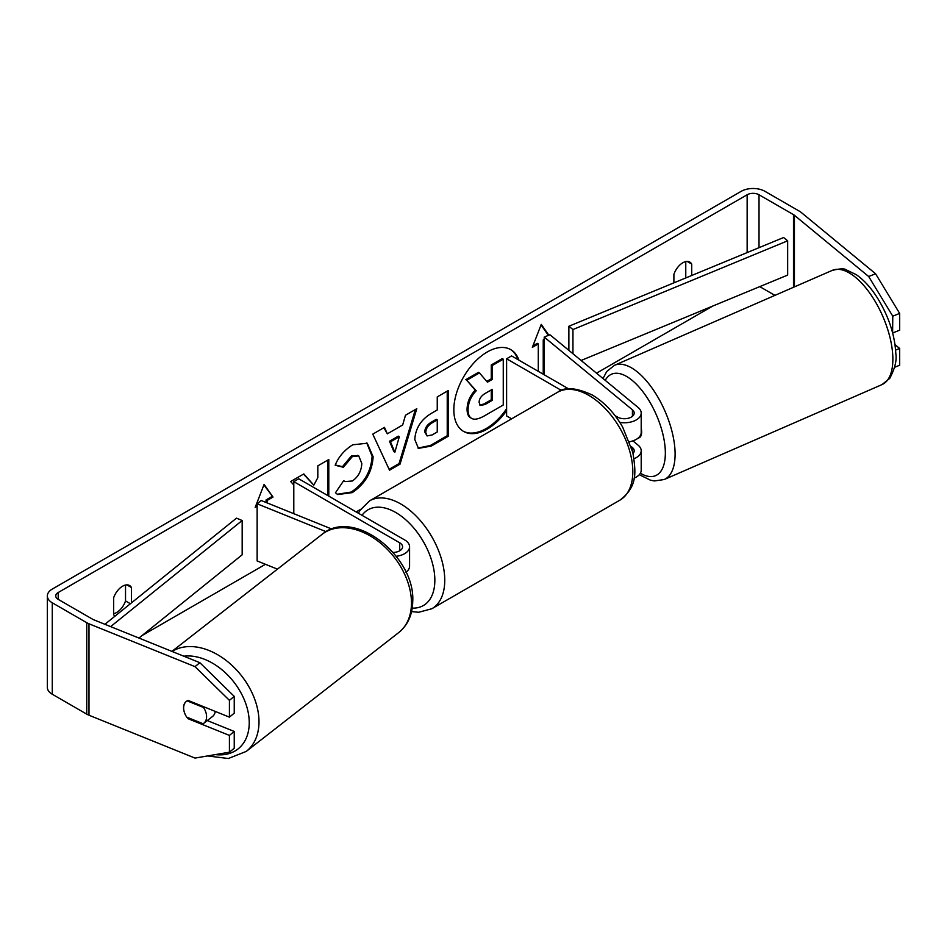<?xml version="1.0" encoding="UTF-8"?>
<svg xmlns="http://www.w3.org/2000/svg" width="947" height="947" viewBox="0 0 947 947"><rect width="100%" height="100%" fill="white"/><g stroke="black" fill="none" stroke-linecap="round" stroke-linejoin="round"><path stroke-width="1.42" d="M396.272 556.28A16.797 9.695 0 0 0 409.578 546.798A16.797 9.695 0 0 0 404.653 539.932L298.743 478.791L293.795 481.644L293.795 513.688M393.147 552.444A9.801 5.658 0 0 0 402.582 546.798A9.801 5.658 0 0 0 399.705 542.797L293.795 481.644M326.076 531.669L257.134 503.792L261.159 500.49L331.829 529.053M405.979 572.225A16.797 9.695 0 0 0 409.578 566.223L409.578 546.798M257.134 503.792L257.134 560.944L277.435 569.147M215.289 711.422A14.004 9.612 52.1 0 1 212.542 716.465L203.712 723.342A14.004 9.612 52.1 0 1 203.12 723.757L186.737 717.139A14.004 9.612 52.1 0 1 183.635 707.669A14.004 9.612 52.1 0 1 186.334 701.396M187.163 700.875L203.475 707.468A14.004 9.612 52.1 0 1 206.576 716.938A14.004 9.612 52.1 0 1 203.712 723.342M203.475 707.468L204.173 706.924M518.92 360.168A47.22 27.262 120 0 0 510.824 349.656A47.22 27.262 120 0 0 487.22 352A47.22 27.262 120 0 0 456.371 393.597A47.22 27.262 120 0 0 463.604 431.43A47.22 27.262 120 0 0 487.22 429.098A47.22 27.262 120 0 0 506.609 410.726M463.119 431.145A47.22 27.262 120 0 0 486.225 428.529A47.22 27.262 120 0 0 506.609 408.737M517.926 359.6A47.22 27.262 120 0 0 510.326 349.384M113.64 613.703A14.004 8.085 120 0 0 116.611 612.508A14.004 8.085 120 0 0 125.525 600.919L125.525 585.033M131.455 602.872L131.455 587.531A14.004 8.085 120 0 0 129.55 585.53A14.004 8.085 120 0 0 113.64 597.817L113.64 614.639A14.004 8.085 120 0 0 114.93 616.201M328.787 496.133L328.787 459.52L317.813 465.865L317.813 477.679L313.788 485.16L303.833 473.926L290.658 481.538L293.795 484.994M387.335 433.833L402.676 424.978L405.47 415.248L416.787 408.713L400.036 464.148L389.525 470.209L372.775 434.128L384.47 427.369L387.335 433.833L383.878 427.713M673.897 282.857L673.897 274.358A14.004 8.085 -60 0 1 689.807 262.07A14.004 8.085 -60 0 1 691.712 264.071L691.712 275.494M712.724 306.07L596.515 373.165M360.629 509.344L356.155 511.936M265.444 564.305L142.121 635.496M868.683 276.524L875.561 273.742L899.65 313.398L892.772 316.18L868.683 276.524L794.438 215.312A8.405 4.853 0 0 0 793.503 214.661L759.021 194.762A8.405 4.853 0 0 0 747.147 194.762L58.205 592.514A8.405 4.853 0 0 0 55.755 595.935A8.405 4.853 0 0 0 58.205 599.368L92.688 619.267A8.405 4.853 0 0 0 93.8 619.812L199.841 662.675L234.24 696.388L234.24 713.162L229.423 717.139L188.133 700.449A14.004 9.363 50.5 0 0 186.109 701.573A14.004 9.363 50.5 0 0 184.274 712.002M257.134 506.231L255.193 507.355L264.095 484.402L273.008 497.068L267.066 500.501L267.066 502.881M548.858 335.191L541.258 324.383L532.344 347.348L538.287 343.915L538.287 371.342M414.798 439.515L414.798 439.384C415.544 428.08 421.226 419.308 431.82 413.093L437.254 409.968L437.254 396.9L448.227 390.566L448.227 436.283L431.252 446.084L418.432 448.369L414.798 439.515M335.167 465.249C338.493 456.916 344.341 450.097 352.698 444.806L367.247 443.22L373.118 456.785C372.159 471.926 365.199 483.87 352.248 492.618L337.7 494.559L335.451 492.771L343.702 480.626L345.016 481.573L352.355 480.993C358.274 476.874 361.423 471.026 361.801 463.45L358.735 455.886L352.355 456.561L343.418 467.273L335.167 465.249M875.561 273.742L801.316 212.53A16.797 9.695 0 0 0 799.434 211.228L764.963 191.33A16.797 9.695 0 0 0 741.205 191.33L52.274 589.081A16.797 9.695 0 0 0 47.35 595.935A16.797 9.695 0 0 0 52.274 602.801L86.745 622.7A16.797 9.695 0 0 0 88.982 623.789L195.023 666.652L199.841 662.675M685.77 261.573L685.77 277.459A14.004 8.085 -60 0 1 685.569 278.027M207.286 720.56L234.24 731.451L229.423 735.417L188.133 718.737A14.004 9.363 50.5 0 1 186.938 717.21M234.24 696.388L229.423 700.354L229.423 717.139M229.423 700.354L195.023 666.652M47.35 595.935L47.35 687.38A16.797 9.695 0 0 0 52.274 694.234L86.745 714.145A16.797 9.695 0 0 0 88.982 715.222L195.023 758.085L229.423 752.202L234.24 748.225L234.24 731.451M229.423 735.417L229.423 752.202M895.625 350.094L899.65 348.472L899.65 365.246L894.631 367.27M774.918 295.369L759.766 286.633M892.772 316.18L892.619 332.835M892.772 332.965L899.65 330.183L899.65 313.398M899.65 348.472L895.033 344.661M691.712 264.071L687.12 261.419M188.974 718.039L188.133 718.737M131.455 587.531L126.862 584.879M130.39 603.736L125.525 600.919M470.671 417.793L471.57 418.314C469.238 417.047 468.067 414.17 468.055 409.672L468.055 409.542C468.315 402.416 471.038 396.154 476.223 390.756L466.753 380.256L479.454 372.917L487.445 382.186L492.262 379.404L492.262 365.53L503.259 359.173L503.259 404.996L484.497 415.828C478.484 419.201 474.175 420.03 471.57 418.314L471.369 418.195M470.588 417.745C468.244 416.479 467.072 413.602 467.072 409.104L467.072 408.974C467.321 401.836 470.043 395.586 475.228 390.188L466.753 380.256M486.782 381.416L491.268 378.824L491.268 364.95L502.265 358.605L503.259 359.173M491.268 364.95L492.262 365.53M491.268 378.824L492.262 379.404M465.77 379.676L478.46 372.349L479.454 372.917M475.228 390.188L476.223 390.756M263.893 484.935L273.008 497.068M272.014 496.5L266.083 499.933L267.066 500.501M266.083 499.933L266.083 502.478M257.134 505.094L255.761 505.887M543.235 374.207L543.235 339.914L544.205 340.47M532.924 345.868L537.292 343.347L538.287 343.915M548.396 335.38L541.045 324.928M543.235 339.914L544.205 339.357M399.303 436.721L390.484 441.811L394.863 452.204L399.303 436.721L398.32 436.153L389.489 441.243L390.484 441.811M389.489 441.243L393.881 451.624L394.863 452.204M415.378 409.53L399.054 463.568L400.036 464.148M399.054 463.568L389.11 469.31M425.771 432.59L427.097 435.94L432.104 434.945L437.254 431.974L437.254 419.888L432.045 422.895C427.997 425.416 425.913 428.6 425.771 432.459L424.777 432.021L427.097 435.94M424.777 432.021L424.777 431.891C424.919 428.032 427.014 424.848 431.051 422.326L436.259 419.32L437.254 419.888M447.233 391.135L447.233 435.715L448.227 436.283M447.233 435.715L430.269 445.516L417.958 448.061M313.788 485.16L303.514 474.116M327.792 495.553L327.792 460.1M366.738 442.947L372.124 456.217C371.165 471.357 364.204 483.301 351.254 492.038L337.215 494.251M343.619 480.745L345.016 481.573M358.226 455.637L351.373 455.992L342.435 466.693L343.418 467.273M342.435 466.693L335.297 464.953M479.111 402.368L480.307 405.47L485.065 404.499L492.262 400.344L492.262 389.347L485.006 393.538C481.171 395.893 479.206 398.841 479.111 402.368M479.857 405.115L484.071 403.931L491.268 399.776L491.268 389.915M491.268 399.776L492.262 400.344M617.113 416.858A14.004 6.558 68 0 1 617.326 416.798L617.989 417.343M634.076 458.715A16.797 9.695 0 0 0 641.202 450.784A16.797 9.695 0 0 0 638.16 445.22L632.88 440.864M641.202 450.784L641.202 470.209A16.797 9.695 180 0 1 634.052 478.152M633.069 453.424A9.801 5.658 0 0 0 634.206 450.784A9.801 5.658 0 0 0 632.43 447.54L631.223 446.534M619.812 422.398A16.797 9.695 180 0 0 641.202 413.07A16.797 9.695 180 0 0 638.16 407.506L549.935 334.753L544.205 337.073L632.43 409.814A9.801 5.658 180 0 1 634.206 413.07A9.801 5.658 180 0 1 628.157 418.29A9.801 5.658 180 0 1 617.48 417.071L615.088 415.686M511.629 418.823L506.609 415.922L506.609 358.771L511.558 355.918L568.602 388.85M561.476 390.448L506.609 358.771M641.202 413.07L641.202 432.495A16.797 9.695 180 0 1 629.566 441.728M544.205 337.073L544.205 374.763M641.202 428.08A14.004 6.298 66.5 0 1 641.628 431.536A14.004 6.298 66.5 0 1 639.201 437.751L637.769 438.378M630.347 441.562L629.625 441.882M581.115 360.464L787.667 275.092L787.667 240.81L783.595 237.519L568.875 326.253L568.875 350.366M787.667 240.81L572.947 329.544L572.947 353.728M572.947 329.544L568.875 326.253M104.892 624.298L236.478 518.163L242.172 520.507L242.172 554.8L138.949 638.065M110.633 626.618L242.172 520.507M399.705 542.797L399.705 550.787M171.916 651.394L322.134 534.309A62.289 42.781 52.1 0 1 378.989 541.885A62.289 42.781 52.1 0 1 411.46 604.068A62.289 42.781 52.1 0 1 398.723 632.572L246.244 751.421A62.289 42.781 -127.9 0 0 258.981 722.928A62.289 42.781 -127.9 0 0 228.144 662.048A62.289 42.781 -127.9 0 0 172.082 651.453M183.836 656.212A55.293 37.975 52.1 0 1 249.227 723.733A55.293 37.975 52.1 0 1 215.277 754.617M747.147 194.762L747.147 252.589M58.205 592.514L58.205 599.368M88.982 623.789L88.982 715.222M759.021 194.762L759.021 247.676M793.503 214.661L793.503 287.272M794.438 215.312L794.438 286.87M52.274 602.801L52.274 694.234M86.745 622.7L86.745 714.145M467.072 408.974L468.055 409.542M467.072 409.104L468.055 409.672M431.051 422.326L432.045 422.895M424.777 431.891L425.771 432.459M430.269 445.516L431.252 446.084M372.124 456.087L373.118 456.655M372.124 456.217L373.118 456.785M351.254 492.038L352.248 492.618M351.373 455.992L352.355 456.561M484.071 403.931L485.065 404.499M632.43 447.54L632.43 450.772M632.43 409.814L632.43 416.313M619.918 500.158A62.289 35.962 -120 0 0 629.459 450.239A62.289 35.962 -120 0 0 588.774 395.349A62.289 35.962 -120 0 0 557.617 392.259C564.649 386.672 576.202 387.583 592.266 395.006C604.233 402.144 614.343 412.785 622.593 426.955L632.809 452.311C635.721 471.417 638.254 486.119 619.918 500.158L431.844 608.743L418.681 612.271L411.554 611.596M557.617 392.259L369.555 500.845A62.289 35.962 60 0 1 400.699 503.934A62.289 35.962 60 0 1 441.397 558.825A62.289 35.962 60 0 1 431.844 608.743M412.205 608.104A55.293 31.926 -120 0 0 433.927 569.964A55.293 31.926 -120 0 0 395.751 512.505A55.293 31.926 -120 0 0 362.026 515.322M892.832 356.972A62.289 28.019 -113.5 0 0 870.293 293.854A62.289 28.019 -113.5 0 0 832.212 270.404C839.8 268.617 844.393 268.392 845.991 269.729L856.183 274.618C864.161 280.146 871.465 288.29 878.118 299.051C888.925 317.115 894.832 335.238 895.803 353.432C896.951 360.286 894.915 368.62 889.707 378.421L881.988 384.612A62.289 28.019 -113.5 0 0 892.832 356.972M603.014 378.516L606.707 371.532L614.449 365.317A62.289 28.019 66.5 0 1 652.53 388.755A62.289 28.019 66.5 0 1 675.069 451.885A62.289 28.019 66.5 0 1 664.226 479.525L881.988 384.612M640.361 473.24A55.293 24.871 -113.5 0 0 665.315 451.068A55.293 24.871 -113.5 0 0 640.219 388.412A55.293 24.871 -113.5 0 0 605.228 380.339M246.244 751.421L228.345 758.511L207.571 755.943M398.723 632.572C407.707 625.186 412.383 614.97 412.714 601.913C415.792 556.67 353.882 507.284 322.134 534.309M358.735 455.886L357.753 455.318M369.555 500.845L359.919 510.48L358.44 513.25M614.449 365.317L832.212 270.404M639.32 474.672L650.518 480.224L654.472 480.958L664.226 479.525"/></g></svg>
